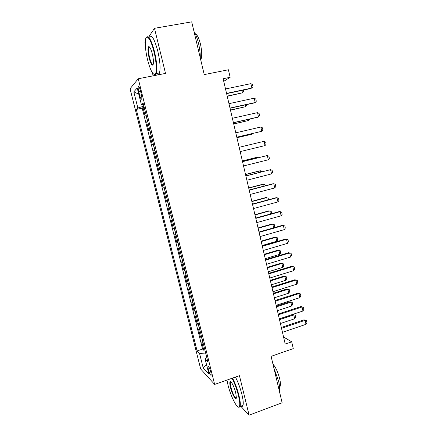 <?xml version="1.0" encoding="UTF-8"?>
<svg xmlns="http://www.w3.org/2000/svg" width="437" height="437" viewBox="0 0 437 437"><rect width="100%" height="100%" fill="white"/><g stroke="black" fill="none" stroke-linecap="round" stroke-linejoin="round"><path stroke-width="0.66" d="M210.842 372.144C209.558 367.807 208.586 365.906 207.93 366.452L208.312 369.473C209.585 373.788 210.552 375.678 211.218 375.159L210.842 372.144M130.057 88.738L200.665 368.986L214.649 384.418L138.256 78.753L130.057 88.738M145.264 42.078L144.931 42.569L145.253 43.869M152.398 72.788L153.147 75.836M240.716 406.197L249.095 415.15L282.127 402.783L271.104 356.346L293.276 348.606L291.697 341.821L283.569 337.02M138.256 78.753L165.514 73.411L154.485 28.312L148.591 37.112M154.485 28.312L191.706 21.85L204.232 74.612L228.414 69.767L230.162 77.3L223.127 78.736L285.214 344.061L291.697 341.821M146.193 115.379L145.16 116.155L142.992 107.497L144.161 107.251M147.651 121.196L146.603 121.912L147.766 121.661M146.603 121.912L148.76 130.526L149.825 129.893M153.436 144.319L152.338 144.816L150.191 136.251L151.349 135.989M157.025 158.675L155.9 159.03L153.764 150.508L154.917 150.241M160.597 172.948L159.439 173.167L157.315 164.694L158.462 164.421M159.439 173.167L160.581 172.888M162.018 178.635L160.849 178.799L162.957 187.227L164.099 186.943M165.563 192.804L164.361 192.832L166.459 201.211L167.595 200.922M169.086 206.892L167.857 206.788L169.944 215.124L171.075 214.824M172.593 220.903L171.331 220.669L173.407 228.961L174.532 228.655M176.078 234.844L174.789 234.478L176.854 242.726L177.974 242.415M179.547 248.708L178.23 248.211L180.284 256.415L181.399 256.098M182.999 262.495L181.65 261.872L183.693 270.033L184.802 269.711M186.43 276.211L185.053 275.463L187.085 283.58L188.189 283.247M189.844 289.851L188.434 288.977L190.461 297.056L191.559 296.718M193.236 303.425L191.805 302.426L193.815 310.461L194.913 310.117M196.612 316.923L195.153 315.804L197.153 323.795L198.245 323.446M199.971 330.35L198.485 329.11L200.474 337.058L201.561 336.703M138.824 91.89L139.665 95.261C140.588 98.587 141.288 99.822 141.757 98.97C141.949 97.899 141.752 96.145 141.178 93.709L140.321 90.284C139.392 86.958 138.698 85.723 138.239 86.586C138.043 87.673 138.239 89.443 138.824 91.89L140.632 91.524M206.794 357.619L205.128 359.045L207.837 361.787L143.139 103.165L141.413 104.749L143.5 104.601M205.128 359.045L208.908 374.132L203.216 367.981L199.545 353.396L197.103 350.927L136.306 109.419L137.857 107.999L133.804 91.868L137.218 88.001L141.413 104.749M142.992 107.497L142.211 108.179L202.582 349.097L203.779 350.256L204.86 349.89M203.314 343.706L201.801 342.346L203.779 350.256M201.981 338.369L200.474 337.058M198.633 324.986L197.153 323.795M195.268 311.532L193.815 310.461M191.881 298.007L190.461 297.056M188.478 284.405L187.085 283.58M185.059 270.732L183.693 270.033M181.623 256.989L180.284 256.415M178.165 243.169L176.854 242.726M174.691 229.278L173.407 228.961M171.195 215.31L169.944 215.124M167.682 201.266L166.459 201.211M164.148 187.145L162.957 187.227M157.315 164.694L158.456 164.394M153.764 150.508L154.873 150.071M150.191 136.251L151.273 135.672M249.095 415.15L239.443 375.667L214.649 384.418M223.739 81.337L230.162 77.3M143.888 106.158L137.857 107.999M142.211 108.179L136.306 109.419M202.582 349.097L197.103 350.927M199.545 353.396L205.663 353.085M138.758 94.157L133.804 91.868M203.216 367.981L206.521 364.595M225.525 88.968L250.876 83.658L252.504 84.576L253.007 86.755L250.996 88.476L226.617 93.644M250.876 83.658L251.876 88.023L226.557 93.387M243.24 90.12L243.584 91.606L242.486 92.83L241.923 90.399M227.24 96.32L242.486 92.83L227.191 96.091M153.955 51.768C150.983 39.308 146.308 33.043 145.461 39.816C144.904 44.814 145.614 51.528 147.608 59.951C150.437 70.526 152.972 75.279 155.211 74.197C157.003 72.509 156.473 61.825 153.955 51.768M146.286 37.44C148.449 34.845 151.18 39.559 154.485 51.577C156.823 61.863 157.418 69.193 156.282 73.58L155.752 74.558L153.933 74.41M152.3 53.904C153.289 58.137 153.644 61.47 153.36 63.9C152.447 66.692 151.033 64.72 149.126 57.995C147.832 52.227 147.619 48.474 148.493 46.732C149.591 46.169 150.858 48.562 152.3 53.904M149.53 46.967L148.788 47.557C148.263 49.671 148.542 53.09 149.629 57.815C150.934 62.704 152.12 64.987 153.179 64.671M193.984 31.437C195.749 34.228 197.267 38.232 198.535 43.443C199.747 48.704 200.343 53.576 200.304 58.077M195.23 33.676C197.174 34.55 198.922 38.03 200.474 44.121C202.009 51.364 202.123 56.591 200.802 59.803L200.741 59.913M148.919 47.021L148.875 46.557M149.323 37.238C151.486 33.939 154.299 38.516 157.757 50.976C160.079 61.246 160.647 68.571 159.461 72.957C158.839 74.563 157.932 74.738 156.741 73.492M226.972 380.07L227.956 384.844C230.665 396.288 237.422 409.709 239.252 406.825C240.142 405.378 239.88 401.641 238.46 395.622C236.778 389.061 234.636 383.282 232.042 378.284M232.55 378.103C235.166 383.2 237.313 389.039 238.995 395.616C240.246 400.855 240.623 404.454 240.115 406.421L239.798 407.093L238.302 407.098M235.723 392.814L236.362 397.61C236.144 401.357 232.058 394.185 230.474 387.428C229.753 384.423 229.622 382.539 230.064 381.791C230.905 380.305 234.314 386.882 235.723 392.814M230.938 381.9L230.457 382.364C230.223 383.298 230.397 384.981 230.987 387.417C232.266 392.825 235.412 399.079 236.319 397.921M273.862 367.959L278.609 381.244C279.664 385.811 279.931 389.187 279.418 391.372M272.928 364.026C275.703 367.271 277.954 372.166 279.675 378.704C280.521 382.413 280.658 385.002 280.079 386.477L279.598 387.116M230.698 382.277L230.561 381.659M235.461 377.071C238.099 382.156 240.257 387.98 241.934 394.551C243.18 399.779 243.54 403.378 243.016 405.35C242.672 406.421 242.054 406.65 241.153 406.039M228.961 103.667L254.203 98.188L255.82 99.062L256.317 101.231L255.203 102.531L254.307 102.919L230.031 108.25M254.203 98.188L255.203 102.531L229.988 108.065M232.38 118.285L257.513 112.637L259.114 113.473L259.611 115.625L258.502 116.958L257.601 117.285L233.434 122.775M257.513 112.637L258.502 116.958L233.407 122.655M235.783 132.826L260.807 127.014L262.391 127.801L262.883 129.947L261.79 131.308L236.81 137.218M260.807 127.014L261.79 131.308L236.799 137.169M239.17 147.285L264.079 141.309L265.652 142.058L266.138 144.188L265.057 145.581L240.181 151.606M265.057 145.581L264.079 141.309M246.583 104.618L246.768 105.421L245.681 106.672L245.272 104.902M230.49 110.195L245.681 106.672L230.452 110.031M249.909 119.033L248.866 120.443L248.604 119.328M233.719 124.004L248.866 120.443L233.697 123.895M236.936 137.737L251.193 134.388L252.029 134.143L251.92 133.678M236.925 137.693L252.029 134.143L252.526 133.536M242.535 161.663L267.335 155.528L268.897 156.233L269.383 158.352L268.307 159.778L243.54 165.962M268.307 159.778L267.335 155.528L242.519 161.597M257.513 157.888L257.371 157.271L242.371 160.98M258.316 157.691L257.371 157.271L256.519 157.424L242.36 160.92M245.878 175.964L270.574 169.665L272.12 170.332L272.606 172.44L271.541 173.893L246.878 180.235M271.541 173.893L270.574 169.665L245.851 175.832M260.78 172.025L260.49 170.785L245.556 174.582M262.063 171.703L260.49 170.785L259.627 170.878L245.528 174.461M249.205 190.182L273.797 183.731L275.332 184.359L275.807 186.457L274.758 187.937L250.204 194.438M274.758 187.937L273.797 183.731L272.841 183.78L249.161 189.991M264.024 186.091L263.598 184.223L248.724 188.112M265.303 185.758L265.09 184.824L262.724 184.267L248.68 187.937M252.515 204.33L276.998 197.721L278.522 198.305L278.997 200.392L277.959 201.905L253.509 208.558M277.959 201.905L276.998 197.721L276.031 197.71L252.455 204.074M267.258 200.08L266.685 197.6L251.87 201.572M268.531 199.736L268.165 198.158L265.8 197.59L251.816 201.337M270.47 213.993L269.76 210.902L255.006 214.966M271.475 213.715L271.23 211.426L268.864 210.842L254.94 214.676M273.666 227.83L272.814 224.137L258.125 228.289M273.961 227.748L274.731 226.601L274.272 224.623L271.912 224.023L258.043 227.939M262.151 245.512L276.768 241.246L275.856 237.307L261.228 241.546M276.768 241.246L277.757 239.722L277.304 237.755L274.944 237.144L261.129 241.142M265.237 258.677L279.789 254.329L278.882 250.412L264.314 254.733M279.789 254.329L280.767 252.777L280.319 250.827L277.959 250.193L264.205 254.274M268.302 271.781L282.794 267.346L281.892 263.445L267.384 267.854M280.964 263.178L283.318 263.828L280.964 263.178L267.264 267.34M283.318 263.828L283.766 265.772L282.794 267.346M271.35 284.815L285.787 280.297L284.891 276.419L270.437 280.909M283.952 276.102L286.301 276.763L283.952 276.102L270.301 280.336M286.301 276.763L286.748 278.697L285.787 280.297M274.387 297.783L288.764 293.183L287.874 289.321L273.475 293.899M286.923 288.955L289.272 289.633L286.923 288.955L273.327 293.271M289.272 289.633L289.715 291.555L288.764 293.183M277.402 310.685L291.725 306.004L290.84 302.164L276.501 306.823M289.878 301.748L292.227 302.437L289.878 301.748L276.342 306.14M292.227 302.437L292.67 304.354L291.725 306.004M255.809 218.402L280.188 211.639L281.696 212.18L282.171 214.256L281.138 215.796L256.792 222.608M281.138 215.796L280.188 211.639L279.21 211.568L255.732 218.074M259.086 232.391L283.356 225.481L284.853 225.984L285.323 228.048L284.301 229.616L260.064 236.575M284.301 229.616L283.356 225.481L282.368 225.355L258.994 232.009M262.342 246.31L286.508 239.247L287.994 239.711L288.464 241.765L287.453 243.365L263.314 250.472M287.453 243.365L286.508 239.247L285.508 239.066L262.238 245.862M265.581 260.152L289.644 252.941L291.113 253.367L291.583 255.41L290.583 257.038L266.548 264.292M290.583 257.038L289.644 252.941L288.639 252.706L265.461 259.644M268.804 273.923L292.763 266.565L291.747 266.275L294.221 266.952L294.685 268.984L293.697 270.64L269.766 278.041M268.668 273.354L291.747 266.275M293.697 270.64L292.763 266.565L294.221 266.952M272.005 287.617L295.871 280.117L294.838 279.767L297.313 280.467L297.777 282.488L296.794 284.165L272.967 291.714M271.858 286.989L294.838 279.767M296.794 284.165L295.871 280.117L297.313 280.467M275.195 301.24L298.957 293.593L297.919 293.194L300.388 293.904L300.847 295.915L299.88 297.624L276.146 305.316M275.031 300.552L297.919 293.194M299.88 297.624L298.957 293.593L300.388 293.904M278.364 314.793L302.027 307.003L300.978 306.55L303.447 307.277L303.906 309.276L302.945 311.013L279.314 318.846M278.189 314.045L300.978 306.55M302.945 311.013L302.027 307.003L303.447 307.277M281.521 328.269L305.081 320.343L304.021 319.835L306.49 320.578L306.943 322.566L305.993 324.33L282.46 332.3M281.33 327.46L304.021 319.835M305.993 324.33L305.081 320.343L306.49 320.578M280.407 323.522L294.669 318.759L293.79 314.94L279.511 319.676M292.817 314.476L295.166 315.181L292.817 314.476L279.336 318.944M295.166 315.181L295.609 317.087L294.669 318.759M147.498 121.284L146.045 115.477M203.112 343.564L201.779 338.233M199.775 330.219L198.431 324.86M196.415 316.803L195.071 311.417M193.045 303.322L191.69 297.908M189.653 289.764L188.287 284.323M186.238 276.135L184.873 270.661M182.813 262.435L181.437 256.934M179.367 248.658L177.985 243.13M175.903 234.811L174.51 229.25M172.418 220.887L171.02 215.294M168.917 206.887L167.508 201.266M165.394 192.815L163.979 187.162M161.854 178.662L160.434 172.981M158.292 164.438L156.867 158.724M154.714 150.131L153.278 144.385M151.115 135.749L149.673 129.969M141.446 94.9L139.665 95.261M208.389 366.293L207.93 366.452M138.851 86.46L138.239 86.586M159.461 72.957L156.282 73.58M148.788 47.557L149.842 47.365M149.039 47.109L148.493 46.732M155.211 74.197L155.752 74.558M243.016 405.35L240.115 406.421M230.457 382.364L231.162 382.113M279.56 386.663L280.079 386.477M230.605 382.058L230.064 381.791M239.252 406.825L239.798 407.093"/></g></svg>
